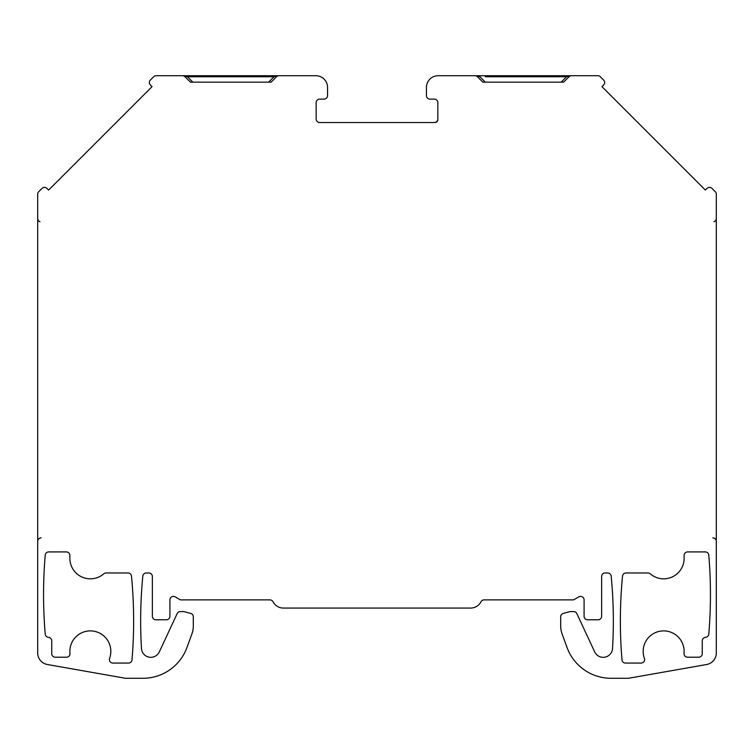 <?xml version="1.0" encoding="UTF-8"?>
<svg xmlns="http://www.w3.org/2000/svg" width="754" height="754" viewBox="0 0 754 754"><rect width="100%" height="100%" fill="white"/><g stroke="black" fill="none" stroke-linecap="round" stroke-linejoin="round"><path stroke-width="1.13" d="M475.84 75.72L474.992 75.72A3.506 3.506 0 0 1 477.48 76.757L482.88 82.158L563.615 82.158L569.025 76.757A3.506 3.506 0 0 1 571.504 75.72L597.847 75.72A3.506 3.506 0 0 1 600.325 76.757L603.615 80.037A3.506 3.506 0 0 1 603.615 85.004L601.956 86.653L705.367 190.065L707.026 188.415A3.506 3.506 0 0 1 711.993 188.415L715.273 191.695A3.506 3.506 0 0 1 716.3 194.183L716.3 652.983A11.696 11.696 0 0 1 706.63 664.51L628.553 678.28L611.013 678.28A46.805 46.805 0 0 1 567.036 647.479L562.098 633.935A23.402 23.402 0 0 1 560.693 625.933L560.693 616.791A3.506 3.506 0 0 1 563.295 613.398L570.052 611.588L573.662 611.588A3.506 3.506 0 0 1 576.848 613.615L594.699 651.908A9.359 9.359 0 0 0 612.531 648.506A467.998 467.998 0 0 0 611.192 576.15A3.506 3.506 0 0 0 607.696 572.974L605.151 572.974A3.506 3.506 0 0 0 601.635 576.49L601.635 616.263A3.506 3.506 0 0 1 598.129 619.779L587.602 619.779A3.506 3.506 0 0 1 584.086 616.263L584.086 599.882A3.506 3.506 0 0 0 578.827 596.848L573.558 599.882L484.096 599.882A3.506 3.506 0 0 0 480.986 601.767A11.696 11.696 0 0 1 470.6 608.073L283.4 608.073A11.696 11.696 0 0 1 273.023 601.777A3.506 3.506 0 0 0 269.904 599.882L180.442 599.882L175.173 596.848A3.506 3.506 0 0 0 169.914 599.882L169.914 616.263A3.506 3.506 0 0 1 166.398 619.779L155.871 619.779A3.506 3.506 0 0 1 152.365 616.263L152.365 576.49A3.506 3.506 0 0 0 148.849 572.974L146.304 572.974A3.506 3.506 0 0 0 142.808 576.15A467.998 467.998 0 0 0 141.469 648.506A9.359 9.359 0 0 0 159.301 651.908L177.152 613.615A3.506 3.506 0 0 1 180.338 611.588L183.948 611.588L190.705 613.398A3.506 3.506 0 0 1 193.307 616.791L193.307 625.933A23.402 23.402 0 0 1 191.902 633.935L186.964 647.479A46.805 46.805 0 0 1 142.987 678.28L125.447 678.28L47.37 664.51A11.696 11.696 0 0 1 37.7 652.983L37.7 194.183A3.506 3.506 0 0 1 38.727 191.695L42.007 188.415A3.506 3.506 0 0 1 46.974 188.415L48.633 190.065L152.044 86.653L150.385 85.004A3.506 3.506 0 0 1 150.385 80.037L153.675 76.757A3.506 3.506 0 0 1 156.153 75.72L182.496 75.72A3.506 3.506 0 0 1 184.975 76.757L190.498 82.158M274.956 75.72L187.463 75.72L274.041 75.72L274.041 76.757L268.631 82.158L271.12 82.158L276.52 76.757L271.12 82.158L190.385 82.158L192.864 82.158L187.463 76.757L192.722 76.757M186.068 75.72L187.463 75.72L187.463 76.757L274.041 76.757C276.2 76.248 277.029 76.248 276.52 76.757L276.52 76.757A3.506 3.506 0 0 1 279.008 75.72L315.869 75.72A11.696 11.696 0 0 1 327.566 87.426L327.566 95.617A3.506 3.506 0 0 1 324.06 99.123L319.668 99.123A3.506 3.506 0 0 0 316.162 102.638L316.162 119.019A3.506 3.506 0 0 0 319.668 122.525L434.917 122.525A2.922 2.922 0 0 0 437.838 119.603L437.838 102.638A3.506 3.506 0 0 0 434.332 99.123L429.94 99.123A3.506 3.506 0 0 1 426.434 95.617L426.434 87.426A11.696 11.696 0 0 1 438.131 75.72L566.537 75.72L479.959 75.72L479.959 76.757L476.773 76.211M45.221 634.123A467.998 467.998 0 0 1 45.221 555.133A3.506 3.506 0 0 1 48.718 551.919L66.361 551.919A3.506 3.506 0 0 1 69.877 555.425L69.877 558.346A20.471 20.471 0 0 0 103.75 573.832A3.506 3.506 0 0 1 106.05 572.974L128.001 572.974A3.506 3.506 0 0 1 131.488 576.15A467.998 467.998 0 0 1 132.016 659.844A3.506 3.506 0 0 1 128.519 663.068L112.893 663.068A3.506 3.506 0 0 1 109.594 658.355A20.471 20.471 0 0 0 92.912 631.051A20.471 20.471 0 0 0 69.971 653.36A3.506 3.506 0 0 1 66.475 657.215L55.249 657.215A3.506 3.506 0 0 1 51.743 653.709L51.743 640.834A3.506 3.506 0 0 0 48.473 637.337A3.506 3.506 0 0 1 45.221 634.123M705.527 637.337A3.506 3.506 0 0 0 708.779 634.133A467.998 467.998 0 0 0 708.779 555.133A3.506 3.506 0 0 0 705.282 551.919L687.639 551.919A3.506 3.506 0 0 0 684.123 555.425L684.123 558.346A20.471 20.471 0 0 1 650.25 573.832A3.506 3.506 0 0 0 647.95 572.974L625.999 572.974A3.506 3.506 0 0 0 622.512 576.15A467.998 467.998 0 0 0 621.984 659.844A3.506 3.506 0 0 0 625.481 663.068L641.107 663.068A3.506 3.506 0 0 0 644.406 658.355A20.471 20.471 0 0 1 661.088 631.051A20.471 20.471 0 0 1 684.029 653.36C684.066 655.688 685.235 656.97 687.535 657.215L698.751 657.215A3.506 3.506 0 0 0 702.257 653.709L702.257 640.834A3.506 3.506 0 0 1 705.527 637.337M561.278 75.72L485.227 75.72L561.278 75.72M569.1 75.72L571.457 75.72M479.026 75.72L477.631 75.72M434.332 122.525A3.506 3.506 0 0 0 437.838 119.019M268.773 75.72L192.722 75.72L268.773 75.72M275.823 75.73L276.652 75.72M182.543 75.72L184.975 75.72M37.7 232.911L37.7 229.244M37.7 225.851L37.7 222.741M277.152 75.72L279.008 75.72M569.157 76.54L569.025 76.748C569.524 76.248 568.704 76.248 566.537 76.757L566.537 75.72L569.656 75.72M716.3 232.911L716.3 229.244M716.3 225.851L716.3 222.741M716.3 541.381A3.506 3.506 0 0 0 712.794 537.875A3.506 3.506 0 0 1 716.3 541.381A3.506 3.506 0 0 0 712.794 537.875A3.506 3.506 0 0 1 716.3 541.381M714.019 221.751A3.506 3.506 180 0 0 716.3 218.462M184.278 76.211L187.463 76.757M41.206 537.875A3.506 3.506 -0 0 0 37.7 541.381A3.506 3.506 0 0 1 41.206 537.875A3.506 3.506 -0 0 0 37.7 541.381A3.506 3.506 0 0 1 41.206 537.875M39.981 221.751A3.506 3.506 180 0 1 37.7 218.462M561.136 82.158L566.537 76.757L485.227 76.757M485.369 82.158L479.959 76.757M571.315 75.73L570.608 75.72L571.315 75.73M569.581 75.72L568.309 75.73M184.419 75.72L185.465 75.73M278.16 75.72L278.763 75.73M182.685 75.73L183.392 75.72M570.655 75.72L571.268 75.73M479.959 75.72L474.982 75.73"/></g></svg>
